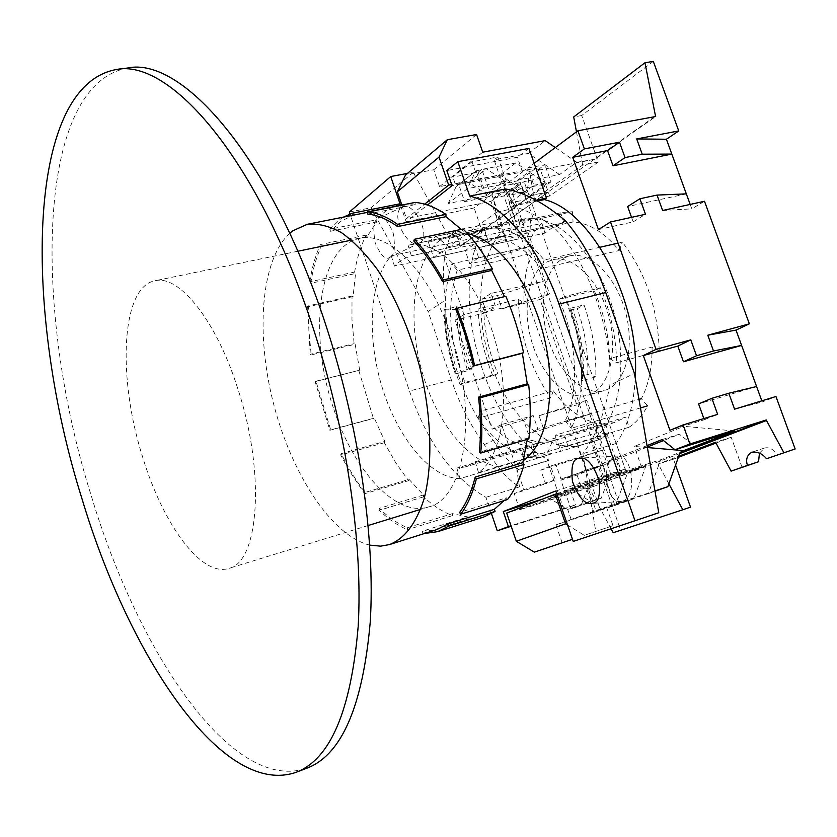 <?xml version="1.0" encoding="UTF-8"?>
<svg xmlns="http://www.w3.org/2000/svg" width="837" height="837" viewBox="0 0 837 837"><rect width="100%" height="100%" fill="white"/><g stroke="black" fill="none" stroke-linecap="round" stroke-linejoin="round"><path stroke-width="0.63" stroke-dasharray="4.18 3.14" d="M127.412 68.048C34.401 85.552 33.742 314.566 91.369 496.111C137.875 651.5 231.912 794.282 307.043 768.125M333.398 407.954C307.922 333.869 318.405 246.12 359.701 238.451C388.64 231.002 429.904 272.025 451.017 335.355C478.712 413.499 464.891 499.051 428.596 506.929C395.608 517.601 353.256 470.122 333.398 407.954M237.687 388.358C216.051 319.839 178.7 274.264 154.876 280.803C120.716 287.049 117.358 378.858 142.97 458.111C163.205 524.537 201.424 577.31 228.679 568.428C258.905 562.778 265.81 473.031 237.687 388.358M547.429 261.761L553.058 259.69C573.042 254.657 599.093 280.102 608.687 315.957C618.522 351.749 609.116 387.887 589.572 394.656L587.836 395.221C567.277 401.08 542.01 376.273 531.987 342.479C521.702 308.769 528.241 271.69 547.429 261.761M605.883 390.021C625.616 383.21 635.22 347.229 625.438 311.678C615.906 276.043 589.74 250.828 569.578 255.892L563.887 257.984C544.5 267.924 537.762 304.835 548.005 338.336C557.997 371.931 583.389 396.508 604.136 390.597L605.883 390.021M289.738 233.314C260.725 259.878 255.484 333.618 273.521 403.643C291.433 473.7 331.525 535.806 369.745 545.117M367.6 214.073L415.183 204.615L403.277 205.264L353.224 215.297L341.004 221.188L330.479 231.284L376.619 221.962L367.108 236.568L321.46 246.005C316.459 256.645 312.892 269.075 310.757 283.283L355.558 273.49L353.068 296.539L308.633 306.593L308.863 330.291L311.238 354.909L355.139 344.227L359.69 370.163L315.957 381.212L330.699 429.894L374.317 418.082L384.832 441.423L341.151 453.654C348.338 468.197 356.311 481.118 365.047 492.428L409.052 479.413L423.47 494.96L379.203 508.373C388.473 517.392 397.889 523.826 407.452 527.697L452.409 513.636L467.642 516.91L422.256 531.233L436.893 529.559M518.814 221.742L521.995 231.807L563.856 222.736L553.864 226.471L544.992 233.094L394.436 266.072L402.325 259.397L411.197 255.819L487.542 239.277C505.339 236.013 523.261 245.775 541.298 268.572L619.244 250.493C604.377 232.372 588.976 222.872 573.031 221.983L530.972 231.117L530.386 220.686L572.539 211.698L562.077 212.514L520.154 221.439L530.386 220.686M521.995 231.807L530.972 231.117M399.667 203.862L386.987 209.846L375.991 219.922L376.619 221.962M343.421 217.128L340.366 219.106L329.841 229.212L375.991 219.922M526.515 458.08L629.037 427.257L625.814 417.129L475.196 461.783L465.372 466.91L456.824 468.082L531.129 446.027C512.966 445.305 496.038 433.681 480.344 411.155L553.299 390.827C566.262 408.634 580.606 419.389 596.3 423.072L555.632 435.083L556.155 444.855L596.739 432.719L608.74 433.869L567.915 446.152L556.155 444.855M553.299 390.827L550.746 397.857L478.032 418.291C495.441 443.129 514.2 455.788 534.33 456.259L525.552 458.896M518.218 299.343L524.025 302.743L483.796 312.525C484.895 333.534 489.561 353.915 497.785 373.679L464.953 382.436C448.925 341.255 446.351 303.841 457.211 270.215L531.694 253.423L526.295 247.26L451.938 263.822C440.555 300.106 443.275 340.345 460.088 384.539L492.815 375.803C484.027 354.135 479.12 331.87 478.084 309.02L518.218 299.343C519.997 336.369 530.846 369.211 550.746 397.857M531.694 253.423C525.908 267.62 523.355 284.067 524.025 302.743M523.669 459.461L460.078 478.597C430.563 478.544 397.533 437.877 382.038 386.997C366.418 336.15 369.515 279.652 391.256 255.787L541.905 223.374C535.46 229.505 530.26 237.467 526.295 247.26M541.905 223.374L544.992 233.094M563.856 222.736L560.706 212.828M572.539 211.698L573.031 221.983M619.244 250.493L622.341 242.134L618.062 243.117M640.472 407.922L571.232 428.324C586.727 397.627 584.498 341.182 565.017 296.444L600.432 287.782C610.759 312.159 616.158 337.144 616.628 362.766L659.221 351.069C658.049 308.999 645.756 272.695 622.341 242.134M659.221 351.069L652.086 347.031L609.598 358.602C608.917 335.26 603.812 312.619 594.26 290.669L558.98 299.311C577.268 340.272 579.56 392.637 565.153 420.885L638.987 399.395M629.037 427.257C636.35 422.455 642.534 415.319 647.576 405.84L641.383 398.694C648.644 384.821 652.211 367.6 652.086 347.031M567.915 446.152L564.734 436.056L605.58 423.93L614.923 422.455L625.814 417.129M605.58 423.93L608.74 433.869M596.739 432.719L596.3 423.072M504 500.641L506.364 497.795L459.586 512.443M527.3 439.373L527.446 438.149L479.36 452.252M455.527 308.665L504.523 296.622M413.802 241.014L462.505 230.709L461.208 229.411M564.734 436.056L555.632 435.083M599.962 247.26L544.134 260.045C524.412 235.584 504.92 225.163 485.648 228.773L409.345 245C437.385 238.283 475.991 277.56 493.746 335.804C511.752 393.934 503.759 455.297 478.523 472.518L523.816 458.896M315.957 381.212L315.13 381.641L329.851 430.27L330.699 429.894M359.69 370.163L315.13 381.641M478.523 472.518L475.196 461.783M411.354 255.787L408.1 245.293M391.256 255.787L394.436 266.072M456.824 468.082L460.078 478.597M367.108 236.568L366.114 235.134C360.841 245.722 357.001 258.026 354.595 272.056L355.558 273.49M400.316 205.965L400.138 205.389M415.121 202.428L415.183 204.615M463.123 229.014L462.505 230.709M505.851 296.298L504.648 296.915M527.446 438.149L528.858 438.912M506.364 497.795L507.525 499.532M467.642 516.91L468.291 519.013L483.556 517.109M423.47 494.96L423.532 496.864C432.991 505.621 442.637 511.857 452.451 515.582L452.409 513.636M384.832 441.423L384.35 442.721L395.838 462.903L408.54 480.689L409.052 479.413M358.822 370.592L373.438 418.469L374.317 418.082M353.068 296.539L352.011 296.005L351.969 319.399L354.103 343.662L355.139 344.227M311.238 354.909L310.224 354.323L354.103 343.662M308.633 306.593L307.608 306.049L310.224 354.323M352.011 296.005L307.608 306.049M310.757 283.283L309.805 281.818L354.595 272.056M321.46 246.005L320.487 244.53C315.507 255.212 311.95 267.641 309.805 281.818M366.114 235.134L320.487 244.53M330.479 231.284L329.841 229.212M422.256 531.233L422.915 533.368L424.589 533.462M468.291 519.013L422.915 533.368M407.452 527.697L407.514 529.664L452.451 515.582M379.203 508.373L379.276 510.298C388.546 519.296 397.962 525.751 407.514 529.664M423.532 496.864L379.276 510.298M365.047 492.428L364.576 493.715L408.54 480.689M341.151 453.654L340.701 454.951L348.694 469.871L364.576 493.715M384.35 442.721L340.701 454.951M329.851 430.27L373.438 418.469M478.032 418.291L480.344 411.155M534.33 456.259L531.129 446.027M492.815 375.803L497.785 373.679M483.796 312.525L478.084 309.02M464.953 382.436L460.088 384.539M457.211 270.215L451.938 263.822M544.134 260.045L541.298 268.572M484.341 229.076L487.542 239.277M600.432 287.782L594.26 290.669M609.598 358.602L616.628 362.766M558.98 299.311L565.017 296.444M565.153 420.885L571.232 428.324M759.462 453.141L764.495 448.046C769.193 446.906 773.597 449.239 777.709 455.056M715.98 443.055L731.214 437.291L742.126 467.485M675.574 465.1L673.461 459.168L678.357 457.316M653.299 61.404L581.694 115.527L598.34 162.001L549.637 195.994L540.221 169.325L528.304 178.051C529.036 186.076 527.216 190.888 522.863 192.468C520.08 192.876 517.517 191.275 515.173 187.676L503.864 195.952L518.867 238.88L528.063 232.676L549.49 293.86L540.043 299.51L576.85 404.888L586.747 400.243L608.792 463.164L598.622 467.224L620.615 530.208L690.525 507.138M690.18 204.427L691.801 208.852L704.492 201.267M761.816 400.839L762.235 401.98L775.951 396.508M731.214 437.291L715.551 442.25M673.461 459.168L658.238 464.012L678.744 456.228M668.868 483.807L658.238 464.012M613.186 532.73L620.615 530.208M550.6 466L540.817 470.112L545.536 483.807L555.381 479.842L550.6 466L604.052 449.626L556.218 465.382L560.926 479.005L598.622 467.224M540.817 470.112L556.218 465.382M611.073 528.775L589.311 488.128L679.675 453.633M589.154 487.678L519.777 509.806L565.08 492.282L644.814 466.397L589.311 488.128M519.777 509.806L514.242 493.589L545.536 483.807M608.792 463.164L560.926 479.005M586.747 400.243L539.038 415.717L543.705 429.224L591.456 413.666L537.919 429.266L533.179 415.539L501.572 424.568L523.868 489.666L555.381 479.842M539.038 415.717L576.85 404.888M491.005 293.452L481.955 299.207L486.548 312.525L495.65 306.897L491.005 293.452L544.887 280.698L497.471 295.513L502.043 308.759L540.043 299.51M481.955 299.207L497.471 295.513M543.705 429.224L528.293 433.723L537.919 429.266M533.179 415.539L523.606 420.143L528.293 433.723M523.606 420.143L492.219 429.13L455.014 320.194L486.548 312.525M549.49 293.86L502.043 308.759M528.063 232.676L480.762 247.229L485.303 260.359L532.635 245.733L478.68 257.744L474.077 244.414L442.25 251.341L463.907 314.576L495.65 306.897M480.762 247.229L518.867 238.88M654.471 116.741L498.475 227.047L548.005 192.228L530.689 195.764L492.941 222.642L455.077 230.635L451.792 233.042L435.784 236.432L448.831 246.591L496.697 212.096L586.465 469.892L560.884 480.145L565.08 492.282M498.329 226.607L493.401 198.066L503.864 195.952M485.303 260.359L469.777 263.843L478.68 257.744M474.077 244.414L465.226 250.629L469.777 263.843M465.226 250.629L433.618 257.555L428.303 241.998L498.475 227.047M515.173 187.676L504.617 189.779L493.401 198.066M528.304 178.051L517.664 180.154C517.695 187.342 515.435 192.259 510.884 194.885C507.923 194.885 505.83 193.18 504.617 189.779M540.221 169.325L529.486 171.418L517.664 180.154M549.637 195.994L534.424 199.122L529.486 171.418M598.34 162.001L582.657 165.077L534.424 199.122M581.694 115.527L573.701 116.95M576.473 131.838L582.657 165.077M631.548 217.338L633.17 221.878L598.445 229.589M686.33 193.87L627.656 206.53M662.622 210.495L691.801 208.852M703.865 418.584L704.294 419.745L669.935 430.281M756.596 386.506L698.592 403.894M734.583 409.178L762.235 401.98M523.868 489.666L514.242 493.589M501.572 424.568L492.219 429.13M428.303 241.998L435.784 236.432M442.25 251.341L433.618 257.555M455.014 320.194L463.907 314.576M647.053 445.598L600.464 464.284L509.178 203.098L533.849 185.312L527.77 168.038L534.163 163.288M527.77 168.038L544.897 164.732L536.936 170.57L594.898 159.26L655.685 116.521M633.17 221.878L645.484 214.272M704.294 419.745L717.644 414.357M644.814 466.397L627.802 472.33L646.122 465.32L611.512 476.305L625.773 470.823L660.655 459.754L680.157 452.294M586.465 469.892L602.943 464.755L577.101 475.071L560.884 480.145M496.697 212.096L513.374 208.633L506.762 189.748L490.074 193.085L481.83 169.398L515.864 162.901L546.655 183.753L511.564 190.794L611.512 476.305M646.122 465.32L633.839 498.768L600.349 509.785L591.665 484.822L608.122 479.58L602.943 464.755M448.831 246.591L464.922 243.107L513.374 208.633M451.792 233.042L464.922 243.107L460.465 246.277L455.077 230.635M577.101 475.071L581.286 487.124M589.342 484.016L590.19 486.454L506.699 513.06M562.129 542.794L555.967 524.883L615.54 505.276L627.802 472.33M548.005 192.228L530.428 195.324L500.045 174.902L439.561 186.641L433.754 169.754L405.506 175.059M594.898 159.26L576.777 162.284L559.534 174.577L524.129 181.598L511.564 190.794M546.655 183.753L530.428 195.324M492.941 222.642L460.465 246.277M530.689 195.764L497.45 219.964L490.974 201.382L406.447 218.551L424.631 204.155M401.854 205.055L406.447 218.551M533.849 185.312L550.966 181.891L544.897 164.732M509.178 203.098L526.002 199.645L550.966 181.891M600.464 464.284L617.078 459.105L622.351 474.129L605.758 479.402L614.599 504.701L648.361 493.61L660.655 459.754M559.534 174.577L528.398 153.401L494.071 159.857L502.451 183.847L519.285 180.52L526.002 199.645M625.773 470.823L524.129 181.598M647.304 447.031L617.078 459.105M662.193 439.53L679.393 434.215L663.49 440.565M692.272 444.311L679.393 434.215M536.936 170.57L536.078 168.143L451.645 184.538M555.308 147.574L576.777 162.284M690.598 444.834L683.965 426.305L734.802 431.024M647.388 447.554L634.268 446.435L683.965 426.305M654.963 490.911L606.438 506.845L613.008 525.657L584.299 535.324L567.591 525.081M556.751 493.694L641.456 466.816L634.268 446.435M615.54 505.276L633.839 498.768M648.361 493.61L655.015 491.235M590.19 486.454L608.122 479.58M591.665 484.822L549.794 498.423L571.817 489.907L605.758 479.402M622.351 474.129L641.456 466.816M600.349 509.785L596.153 511.281L587.511 486.412M614.599 504.701L593.611 511.48L571.158 519.495L596.153 511.281M555.967 524.883L606.438 506.845M502.451 183.847L506.228 181.022L467.454 188.649L448.224 203.475L486.433 195.806L490.074 193.085M536.078 168.143L519.285 180.52M506.762 189.748L490.974 201.382M515.864 162.901L500.045 174.902M481.83 169.398L478.22 172.213L452.848 177.078L472.047 161.771L497.806 156.948L494.071 159.857M482.74 152.188L439.561 186.641M528.398 153.401L545.211 140.647M486.433 195.806L478.22 172.213M613.008 525.657L584.299 535.324M433.754 169.754L476.567 134.506M497.806 156.948L506.228 181.022M610.058 477.749L618.951 503.152M571.158 519.495L567.685 509.44L549.794 498.423M571.817 489.907L590.033 501.196L593.611 511.48M590.033 501.196L567.685 509.44M472.047 161.771L475.426 171.491L467.454 188.649M448.224 203.475L456.134 186.588L452.848 177.078M456.134 186.588L475.426 171.491M390.492 256.886C394.52 255.086 395.42 247.103 393.181 232.948C387.604 219.985 382.708 215.057 378.502 218.154L377.613 218.75C373.605 220.811 372.821 228.909 375.248 243.033C380.877 255.703 385.752 260.464 389.854 257.315L390.492 256.886M420.258 242.563C431.547 235.459 413.258 199.959 402.053 207.241L401.122 207.858C390.199 215.538 408.446 250.273 419.588 243.002L420.258 242.563M622.707 501.081C637.302 497.178 632.835 454.909 618.02 456.06L615.153 456.604C600.809 461.208 605.433 502.608 620.248 501.52L622.707 501.081M570.656 308.204L584.048 304.867C592.429 329.067 596.352 353.057 595.808 376.828L582.552 380.511C583.023 356.635 579.058 332.53 570.656 308.204L569.777 308.707L572.874 309.784L577.31 308.675L584.048 304.867M607.536 435.627L590.912 440.639C619.066 423.627 629.926 363.394 612.265 306.666C594.898 249.813 554.063 211.887 523.303 219.148L516.209 221.407L533.023 217.829L525.824 221.815L520.677 225.938L504 229.516C478.44 253.705 473.648 312.243 490.785 363.122C507.714 414.074 545.159 452.022 577.52 446.006L597.806 440.084L607.536 435.627L620.322 472.068L570.384 490.231L543.192 498.873M484.445 230.635L498.444 224.421L509.325 223.751L496.205 226.545L485.397 227.193L471.534 233.397L484.445 230.635L488.316 241.809L484.027 242.74L472.037 234.852L471.534 233.397M467.653 233.837L453.581 233.941L440.021 240.114C412.243 260.788 406.322 323.344 424.118 378.533C441.58 433.838 481.045 475.113 513.05 465.686L523.407 460.549M548.047 454.868L556.94 452.43C549.878 454.512 542.522 454.491 534.874 452.367L522.267 456.144C529.863 458.299 537.166 458.352 544.176 456.28L548.047 454.868L547.513 453.351L552.577 440.701L556.825 439.435L560.832 451.007M400.525 205.316L406.144 221.826L427.466 205.023M491.465 513.677L485.91 497.314C452.953 478.304 427.466 442.878 409.45 391.036L350.002 214.01M455.328 373.961L467.684 370.718C460.496 349.427 456.793 328.094 456.563 306.708L444.091 309.68C444.384 331.149 448.13 352.576 455.328 373.961L468.898 368.772L473.02 367.694L467.684 370.718M464.661 201.665L482.217 188.346L505.37 183.774L487.521 197.061L464.661 201.665L458.718 184.464L476.127 170.832L486.475 168.854L504.355 180.876L505.37 183.774M406.144 221.826L474.108 207.942L491.884 194.728L508.582 191.37L520.635 182.529L503.79 185.877L522.508 171.951L452.043 185.678M407.452 173.405L413.227 172.328L449.542 238.158C443.045 255.557 441.695 276.2 445.493 300.085L428.146 311.563L451.373 379.946C459.733 404.417 470.729 425.97 484.372 444.604C494.102 464.064 505.799 478.157 519.474 486.893L485.91 497.314M413.227 172.328L371.011 207.796L349.343 212.054M371.011 207.796L428.146 311.563M519.474 486.893L516.879 470.227L547.157 461.02L563.793 509.21L511.198 526.264M563.793 509.21L575.469 504.889L511.03 525.762M587.197 483.608L607.495 475.751L584.655 482.98L564.64 490.764L587.197 483.608L588.233 486.59L580.962 505.59L570.897 508.865L564.64 490.764M555.81 490.963L625.249 469.002L603.728 477.32L620.322 472.068M573.23 541.424L596.143 533.692L582.908 453.654C595.557 436.809 604.555 413.97 609.88 385.114L634.456 373.459M596.143 533.692L658.771 512.746M505.527 188.963L514.263 204.741L536.119 200.231M528.921 148.431L517.35 157.262L446.832 170.581M582.552 380.511L581.506 380.197L581.537 378.46C581.788 355.369 577.865 332.111 569.777 308.707M581.506 380.197L583.379 375.698L587.773 374.484L595.808 376.828M587.773 374.484C588.453 352.806 584.969 330.866 577.31 308.675M496.205 226.545L496.603 228.156C487.532 227.413 479.339 229.641 472.037 234.852M496.603 228.156L508.038 237.028L512.39 236.086L509.325 223.751M512.39 236.086L500.4 236.484L488.316 241.809M503.79 185.877L516.209 221.407M533.023 217.829L520.635 182.529M603.728 477.32L590.912 440.639M522.508 171.951L517.35 157.262M635.252 378.031C633.776 405.474 627.457 427.288 616.273 443.453L625.249 469.002M444.091 309.68L444.918 309.91C445.19 331.159 448.883 352.387 456.008 373.574M444.918 309.91L458.854 309.408L463.018 308.414L456.563 306.708M463.018 308.414C463.018 328.167 466.345 347.93 473.02 367.694M590.242 482.541L577.52 446.006M594.008 441.026L606.699 477.32M547.157 461.02L549.166 460.162C486.391 430.521 447.513 296.12 482.164 231.2L474.108 207.942M491.884 194.728L504 229.516M570.384 490.231L575.469 504.889M508.582 191.37L520.677 225.938M522.267 456.144L521.88 454.585C530.899 457.18 539.436 456.761 547.513 453.351M521.88 454.585L527.697 441.664L531.893 440.419L534.874 452.367M531.893 440.419C539.164 442.689 546.153 442.846 552.859 440.911L556.825 439.435M476.127 170.832L482.217 188.346M458.718 184.464L468.929 182.476L486.527 194.215L487.521 197.061M486.527 194.215L504.355 180.876M482.164 231.2L449.542 238.158M484.372 444.604L493.37 440.335C464.525 405.851 445.525 349.604 445.493 300.085M493.37 440.335C500.788 453.162 509.283 462.84 518.856 469.379L516.879 470.227M518.856 469.379L549.166 460.162M584.655 482.98L591.068 501.436L570.897 508.865M607.495 475.751L608.562 478.795L601.259 498.13L591.068 501.436M608.562 478.795L588.233 486.59M616.273 443.453L582.908 453.654M565.373 220.748L554.471 227.967C588.212 261.29 612.579 329.569 609.88 385.114M554.471 227.967C539.97 216.825 525.866 209.574 512.181 206.226L514.263 204.741M512.181 206.226L537.511 200.995M583.379 375.698L583.462 372.643C583.692 351.822 580.167 330.866 572.874 309.784M508.038 237.028L496.079 237.426L484.027 242.74M458.854 309.408C458.875 329.192 462.223 348.977 468.898 368.772M527.697 441.664C534.958 443.934 541.926 444.102 548.612 442.166L552.577 440.701M468.929 182.476L486.475 168.854M601.259 498.13L580.962 505.59M451.373 379.946L409.45 391.036M359.701 238.451L351.55 240.135M297.815 251.246L154.876 280.803M428.596 506.929L420.634 509.377M368.186 525.51L228.679 568.428M569.578 255.892L553.058 259.69M563.688 222.768L411.197 255.819M367.537 212.347L403.277 205.264M614.923 422.455L465.372 466.91M520.154 221.439L562.077 212.514M409.345 245L485.648 228.773M604.136 390.597L587.836 395.221M764.495 448.046L751.783 452.189M522.863 192.468L510.884 194.885M402.053 207.241L378.502 218.154M618.02 456.06L580.763 458.048M523.303 219.148L498.444 224.421M485.397 227.193L453.581 233.941M597.806 440.084L556.94 452.43M544.176 456.28L513.05 465.686M583.462 372.643L581.537 378.46M500.4 236.484L496.079 237.426M552.859 440.911L548.612 442.166M620.248 501.52L591.822 503.466M419.588 243.002L389.854 257.315"/><path stroke-width="1.26" d="M81.963 498.664C128.511 654.524 221.941 798.079 296.183 772.289C330.385 759.211 351.038 710.623 358.173 626.515C363.091 543.129 346.434 429.119 312.714 326.723C258.016 158.517 169.409 57.711 115.883 69.617C24.032 87.027 24.346 316.553 81.963 498.664M296.183 772.289L307.043 768.125C341.653 754.88 362.714 706.302 370.216 622.404C375.489 539.237 359.083 425.688 325.394 323.762C270.78 156.341 181.619 56.069 127.412 68.048L115.883 69.617M369.745 545.117L380.542 546.163L389.467 544.584C404.7 538.63 416.251 523.355 424.108 498.737C433.032 464.242 431.599 415.225 419.525 366.177C409.22 328.941 395.252 296.832 377.602 269.849C365.748 253.852 353.695 241.443 341.444 232.623C329.359 226.032 317.976 223.249 307.284 224.295L292.835 230.792L289.738 233.314M400.138 205.389L399.667 203.862L352.565 213.163L343.421 217.128M389.467 544.584L436.893 529.559L448.109 523.899L494.395 509.273L504 500.641M475.175 477.069L476.368 478.869L524.056 464.43C520.059 478.837 514.546 490.545 507.525 499.532L460.737 514.221L459.586 512.443C466.303 503.455 471.493 491.664 475.175 477.069L522.843 462.673L527.3 439.373M478.534 397.146L479.936 397.889L528.691 384.549C530.721 403.926 530.773 422.057 528.858 438.912L480.731 453.058L479.36 452.252C481.034 435.209 480.762 416.836 478.534 397.146L527.268 383.827L522.351 353.256L473.397 366.051C469.076 346.068 463.112 326.932 455.527 308.665L505.851 296.298C513.437 314.252 519.348 333.053 523.585 352.712L474.589 365.528C470.237 345.524 464.273 326.367 456.688 308.058M504.523 296.622L491.664 270.435L442.595 281.64C433.671 265.455 424.077 251.906 413.802 241.014L414.388 239.298L463.123 229.014C473.585 239.675 483.315 252.92 492.323 268.75L443.223 279.935C434.277 263.77 424.673 250.221 414.388 239.298M461.208 229.411L445.975 216.668L397.606 226.597C387.217 219.158 377.215 214.983 367.6 214.073L367.516 211.855L415.121 202.428C425.039 203.255 435.303 207.252 445.933 214.429L397.533 224.326C387.144 216.94 377.142 212.786 367.516 211.855M525.552 458.896L523.669 459.461M618.062 243.117L599.962 247.26M523.816 458.896L526.515 458.08M647.576 405.84L640.472 407.922M638.987 399.395L641.383 398.694M445.975 216.668L445.933 214.429M491.664 270.435L492.323 268.75M522.351 353.256L523.585 352.712M528.691 384.549L527.268 383.827M524.056 464.43L522.843 462.673M424.589 533.462L437.678 531.662L483.556 517.109L495.065 511.449L494.395 509.273M353.193 215.193L352.565 213.163M397.606 226.597L397.533 224.326M442.595 281.64L443.223 279.935M473.397 366.051L474.589 365.528M480.731 453.058C482.394 435.983 482.133 417.59 479.936 397.889M460.737 514.221C467.444 505.203 472.654 493.422 476.368 478.869M448.109 523.899L448.789 526.107L495.065 511.449M437.678 531.662L448.789 526.107M678.744 456.228L715.551 442.25L731.099 471.126L758.542 461.752L759.462 453.141M678.357 457.316L715.98 443.055M668.868 483.807L682.804 509.754L690.525 507.138L675.574 465.1M758.542 461.752L747.441 465.414C745.558 459.503 747.012 455.087 751.783 452.189C757.569 451.541 762.476 453.738 766.504 458.749L795.15 448.956L775.951 396.508L734.583 409.178L728.818 393.244L711.858 398.318L717.644 414.357L683.065 424.945L669.935 430.281L643.318 355.558L677.813 346.089L683.463 361.793L696.51 355.746L713.511 350.985L707.788 335.208L736.016 330.102L749.356 323.835L704.492 201.267L662.622 210.495L657.035 195.084L639.886 198.756L645.484 214.272L610.508 221.972L598.445 229.589L572.696 157.325L607.557 150.597L613.019 165.799L625.03 157.576L642.23 154.196L636.695 138.932L666.409 139.245L678.744 130.928L653.299 61.404L644.961 62.754L655.497 116.019L654.471 116.741M666.409 139.245L690.18 204.427M736.016 330.102L761.816 400.839M766.504 458.749L795.15 448.956M731.099 471.126L747.441 465.414M682.804 509.754L613.186 532.73L611.073 528.775M644.961 62.754L573.701 116.95L576.473 131.838M625.03 157.576L619.495 142.217L607.557 150.597M636.695 138.932L678.744 130.928M534.163 163.288L577.907 130.771L655.685 116.521L655.497 116.019M577.907 130.771L584.383 148.902L619.495 142.217M639.886 198.756L627.656 206.53L631.548 217.338M613.019 165.799L671.829 154.092L642.23 154.196M610.508 221.972L656.051 349.364L690.776 339.864L677.813 346.089M696.51 355.746L690.776 339.864M707.788 335.208L749.356 323.835M711.858 398.318L698.592 403.894L703.865 418.584M683.463 361.793L741.613 345.43L713.511 350.985M679.675 453.633L766.483 420.488L766.294 419.954L697.639 446.205L683.609 450.641L734.802 431.024L675.009 449.741L662.193 439.53L647.053 445.598M766.483 420.488L783.871 452.681M683.065 424.945L689.876 443.987L766.294 419.954M572.696 157.325L584.383 148.902M656.051 349.364L643.318 355.558M689.876 443.987L675.009 449.741M686.33 193.87L657.035 195.084M756.596 386.506L728.818 393.244M697.639 446.205L680.157 452.294L667.842 486.674L654.963 490.911M567.591 525.081L565.54 523.826L555.297 494.154L506.699 513.06L516.314 541.288L534.32 552.148L572.498 539.3L534.32 552.148M451.645 184.538L448.695 185.113L439.027 157.074L447.345 139.695L405.506 175.059L397.334 191.788L401.854 205.055M663.49 440.565L647.304 447.031M447.345 139.695L476.567 134.506L482.74 152.188L545.211 140.647L555.308 147.574M683.609 450.641L647.388 447.554M555.297 494.154L556.751 493.694M655.015 491.235L667.842 486.674M424.631 204.155L448.695 185.113M565.54 523.826L516.314 541.288M397.334 191.788L439.027 157.074M593.339 503.089C598.507 502.482 600.443 495.012 599.156 480.679C593.59 465.246 587.459 457.703 580.763 458.048L577.865 458.592C572.728 459.492 570.928 467.14 572.487 481.526C578.2 496.676 584.31 504.01 590.849 503.529L593.339 503.089M523.407 460.549C547.471 443.934 557.348 390.827 543.977 336.694C530.773 282.529 497.094 238.754 467.653 233.837M350.002 214.01L349.343 212.054L390.733 176.534L400.525 205.316M427.466 205.023L452.043 185.678L446.832 170.581L457.818 161.687L469.745 196.109C502.2 203.663 539.091 246.423 559.022 304.113L635.011 520.76L573.23 541.424L555.81 490.963L503.288 511.543L508.415 526.609L497.262 530.773L491.465 513.677M390.733 176.534L407.452 173.405M511.198 526.264L497.262 530.773M511.03 525.762L508.415 526.609M543.192 498.873L503.288 511.543M469.745 196.109L505.527 188.963C524.799 192.604 544.751 203.203 565.373 220.748C581.893 239.863 595.348 263.801 605.747 292.584L634.456 373.459L658.771 512.746L635.011 520.76M536.119 200.231L546.446 198.107L528.921 148.431L457.818 161.687M546.446 198.107L544.322 199.593C591.769 210.642 640.232 302.272 635.252 378.031M537.511 200.995L544.322 199.593M605.747 292.584L559.022 304.113M351.55 240.135L297.815 251.246M420.634 509.377L368.186 525.51M307.284 224.295L367.537 212.347M591.822 503.466L590.849 503.529"/></g></svg>
